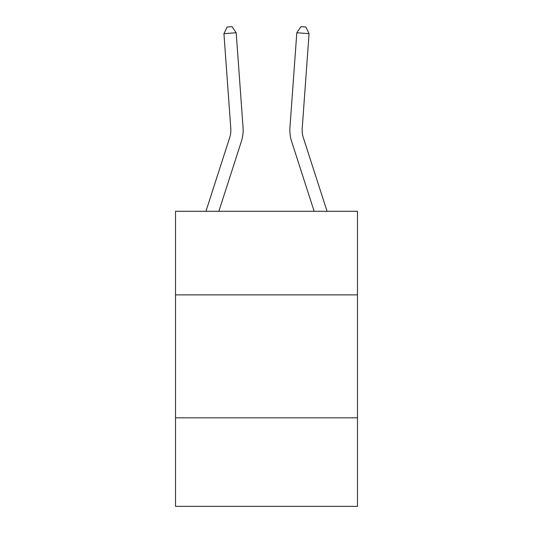 <?xml version="1.0" encoding="UTF-8"?>
<svg xmlns="http://www.w3.org/2000/svg" width="533" height="533" viewBox="0 0 533 533"><rect width="100%" height="100%" fill="white"/><g stroke="black" fill="none" stroke-linecap="round" stroke-linejoin="round"><path stroke-width="0.8" d="M357.476 294.889L357.476 211.288L175.524 211.288L175.524 294.889L357.476 294.889L357.476 506.35L175.524 506.35L175.524 294.889M357.476 417.832L175.524 417.832M205.938 211.288L229.663 137.694A24.591 24.591 0 0 0 230.782 128.373L223.933 33.646L236.192 32.76L243.048 127.487A36.884 36.884 0 0 1 241.362 141.465L218.856 211.288M327.062 211.288L303.337 137.694A24.591 24.591 0 0 1 302.218 128.373L309.067 33.646L296.808 32.76L289.952 127.487A36.884 36.884 0 0 0 291.638 141.465L314.144 211.288M296.808 32.76L289.952 127.487L296.808 32.76L289.952 127.487L296.808 32.76L289.952 127.487L296.808 32.76L289.952 127.487L296.808 32.76L289.952 127.487L296.808 32.76L289.952 127.487L296.808 32.76L289.952 127.487L296.808 32.76L289.952 127.487L296.808 32.76L289.952 127.487L296.808 32.76L289.952 127.487L296.808 32.76L289.952 127.487L296.808 32.76L289.952 127.487L296.808 32.76L289.952 127.487L296.808 32.76L289.952 127.487L296.808 32.76L289.952 127.487L296.808 32.76L289.952 127.487L296.808 32.76L289.952 127.487L296.808 32.76L289.952 127.487L296.808 32.76L289.952 127.487L296.808 32.76L300.945 26.65L305.849 27.003L309.067 33.646M303.337 137.694A24.591 24.591 0 0 1 302.218 128.373A24.591 24.591 0 0 0 303.337 137.694A24.591 24.591 0 0 1 302.218 128.373A24.591 24.591 0 0 0 303.337 137.694A24.591 24.591 0 0 1 302.218 128.373A24.591 24.591 0 0 0 303.337 137.694A24.591 24.591 0 0 1 302.218 128.373A24.591 24.591 0 0 0 303.337 137.694A24.591 24.591 0 0 1 302.218 128.373A24.591 24.591 0 0 0 303.337 137.694A24.591 24.591 0 0 1 302.218 128.373A24.591 24.591 0 0 0 303.337 137.694A24.591 24.591 0 0 1 302.218 128.373A24.591 24.591 0 0 0 303.337 137.694A24.591 24.591 0 0 1 302.218 128.373A24.591 24.591 0 0 0 303.337 137.694A24.591 24.591 0 0 1 302.218 128.373A24.591 24.591 0 0 0 303.337 137.694A24.591 24.591 0 0 1 302.218 128.373A24.591 24.591 0 0 0 303.337 137.694A24.591 24.591 0 0 1 302.218 128.373A24.591 24.591 0 0 0 303.337 137.694A24.591 24.591 0 0 1 302.218 128.373A24.591 24.591 0 0 0 303.337 137.694A24.591 24.591 0 0 1 302.218 128.373A24.591 24.591 0 0 0 303.337 137.694A24.591 24.591 0 0 1 302.218 128.373A24.591 24.591 0 0 0 303.337 137.694A24.591 24.591 0 0 1 302.218 128.373A24.591 24.591 0 0 0 303.337 137.694A24.591 24.591 0 0 1 302.218 128.373A24.591 24.591 0 0 0 303.337 137.694A24.591 24.591 0 0 1 302.218 128.373A24.591 24.591 0 0 0 303.337 137.694A24.591 24.591 0 0 1 302.218 128.373A24.591 24.591 0 0 0 303.337 137.694A24.591 24.591 0 0 1 302.218 128.373M229.663 137.694A24.591 24.591 0 0 0 230.782 128.373A24.591 24.591 0 0 1 229.663 137.694A24.591 24.591 0 0 0 230.782 128.373A24.591 24.591 0 0 1 229.663 137.694A24.591 24.591 0 0 0 230.782 128.373A24.591 24.591 0 0 1 229.663 137.694A24.591 24.591 0 0 0 230.782 128.373A24.591 24.591 0 0 1 229.663 137.694A24.591 24.591 0 0 0 230.782 128.373A24.591 24.591 0 0 1 229.663 137.694A24.591 24.591 0 0 0 230.782 128.373A24.591 24.591 0 0 1 229.663 137.694A24.591 24.591 0 0 0 230.782 128.373A24.591 24.591 0 0 1 229.663 137.694M223.933 33.646L227.151 27.003L232.055 26.65L236.192 32.76"/></g></svg>
